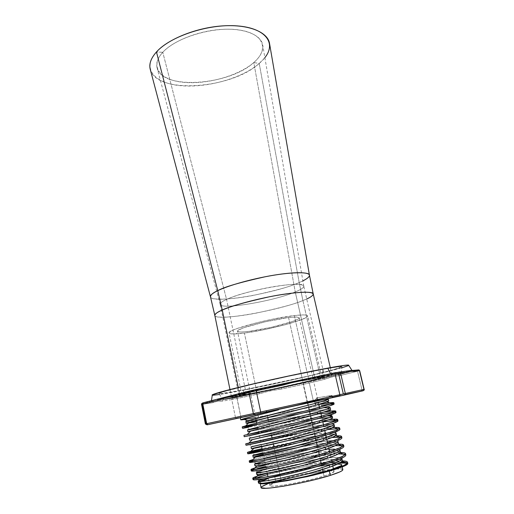 <?xml version="1.0" encoding="UTF-8"?>
<svg xmlns="http://www.w3.org/2000/svg" width="514" height="514" viewBox="0 0 514 514"><rect width="100%" height="100%" fill="white"/><g stroke="black" fill="none" stroke-linecap="round" stroke-linejoin="round"><path stroke-width="0.39" stroke-dasharray="2.57 1.93" d="M219.118 393.743C217.666 393.152 228.73 390.042 252.31 384.401C274.996 379.049 304.609 372.759 322.818 369.399L322.708 375.907C294.316 381.311 239.016 393.711 226.353 397.476L264.202 388.288L322.708 375.907C336.246 373.331 342.408 372.412 341.2 373.17C338.154 375.117 279.629 388.494 245.416 395.189L243.09 390.03C278.44 383.341 338.687 369.386 341.919 366.964C343.198 366.032 336.831 366.842 322.818 369.399L322.708 375.907L340.172 372.952L341.373 373.003L337.004 374.565L307.115 381.921L254.681 393.326L225.774 398.748L222.17 398.922L226.263 397.502C222.858 398.485 221.553 399.012 222.363 399.082L219.118 393.743C221.341 393.891 229.328 392.657 243.09 390.03L306.723 376.409L332.179 370.086L342.106 366.752L337.203 366.983L322.818 369.399L288.116 376.383L250.254 384.89L224.599 391.443L220.519 392.741L218.893 393.518L219.671 393.769L243.09 390.03L245.416 395.189C232.116 397.804 224.425 399.102 222.363 399.082M313.065 377.424L336.008 372.521M282.559 383.874L255.741 389.567M238.792 393.801L277.309 385.018L233.337 395.112L249.553 390.987M212.128 394.964L212.295 395.163C214.434 395.427 223.436 394.045 239.28 391.013L239.228 396.731L213.573 401.293C211.505 401.537 210.779 401.485 211.395 401.126L218.277 398.948L211.453 401.093L211.44 401.434L213.573 401.293L202.741 403.008M329.358 471.1L329.185 470.336L329.358 471.1M268.295 483.501L275.677 481.098L274.694 476.439C293.828 470.74 326.544 464.277 337.569 464.097L324.36 465.511L310.507 467.92L281.01 474.673L268.321 478.444L274.694 476.439L275.677 481.098C266.059 484.002 261.176 486.128 261.035 487.478M262.436 483.314L260.02 482.607L260.958 481.522M206.904 424.77L236.62 418.242L206.885 424.763L206.082 423.825L235.412 417.362L237.519 416.905L238.38 417.85L236.62 418.242L235.412 417.362L236.177 418.229L238.233 417.85L307.513 402.745L241.034 417.272L240.674 416.211L235.412 417.362L231.782 399.584L237.038 398.536L240.674 416.211L307.057 401.73L307.468 402.732L312.891 401.537L307.468 402.732L307.057 401.73L313.225 400.387L307.057 401.73L303.183 384.408L281.171 389.111L270.248 390.813L259.525 393.73L233.889 399.192L234.3 397.958L236.948 397.412L240.674 416.211L307.057 401.73L303.183 384.408L309.312 383.02L313.225 400.387L361.972 389.805L357.545 371.256L340.576 375.393L332.455 376.73L324.809 379.242L309.312 383.02L313.225 400.387L312.698 401.62L332.577 397.335L238.38 417.85L237.519 416.905L240.674 416.211L241.034 417.272L207.38 424.782L206.082 423.825L235.412 417.362L231.782 399.584L222.421 401.106L217.538 401.241L212.777 402.674L202.265 404.377L206.082 423.825L205.388 423.979M325.144 471.248L309.537 473.722L291.644 477.66L276.853 481.888L269.94 485.081L269.953 485.711L271.206 486.058L273.692 486.115L281.974 485.306L293.59 483.385L312.987 479.106L324.026 476.041L323.145 472.09L324.026 476.041C330.778 473.908 334.113 472.392 334.036 471.479C334.171 468.774 299.925 474.73 281.119 480.526L274.007 447.077M288.572 317.568L307.417 401.794L288.572 317.568L265.224 321.777L243.88 327.701L238.47 330.091L237.519 330.971L237.764 331.588L241.651 332.005L249.386 331.324C268.199 329.044 300.542 320.363 299.219 317.793C298.885 316.875 295.338 316.797 288.572 317.568C269.664 319.644 235.386 328.921 237.474 331.254C237.976 332.237 241.946 332.262 249.386 331.324L271.283 327.315L291.618 321.77L297.535 319.361L298.936 318.41L299.18 317.684L296.096 317.042L288.572 317.568M307.59 402.578L307.7 403.072L307.59 402.578M308.188 405.244L308.606 407.107L308.188 405.244M309.255 410.011L309.569 411.418L309.255 410.011M310.154 414.033L310.572 415.903L310.154 414.033M311.24 418.878L311.555 420.291L311.24 418.878M312.126 422.855L312.551 424.737L312.126 422.855M313.232 427.789L314.536 433.61L313.232 427.789M315.236 436.746L315.557 438.172L315.236 436.746M316.104 440.633L316.528 442.528L316.104 440.633M317.247 445.734L318.532 451.485L317.247 445.734M319.271 454.768L320.55 460.48L319.271 454.768M321.301 463.846L322.567 469.52L321.301 463.846M273.364 444.077L272.092 438.089M271.469 435.172L268.295 420.24M267.71 417.471L266.541 411.971M266.284 410.77L281.119 480.526C273.66 482.794 269.882 484.445 269.799 485.486C268.706 488.326 305.188 482.068 324.026 476.041L331.395 473.394L334.042 471.589L333.502 471.075L331.774 470.85L326.647 471.094M308.689 379.403L294.304 315.557C270.236 318.153 226.224 330.078 229.019 333.008C229.687 334.273 234.814 334.293 244.401 333.072L256.916 392.317L241.818 394.771C240.764 394.379 265.025 388.513 289.356 383.36L246.013 393.377L242.171 394.836L251.474 393.364L277.399 388.083L311.163 380.386L321.154 377.661L321.7 377.334L320.697 377.34L303.408 380.45L321.713 377.353C322.663 378.041 280.837 387.659 256.916 392.317L244.401 333.072C268.314 330.142 309.19 319.188 307.642 315.866C307.237 314.709 302.791 314.607 294.304 315.557L308.689 379.403M289.678 383.29L303.048 380.521L289.678 383.29M245.769 421.486L261.6 418.968L261.96 420.683L256.435 421.711L261.96 420.683L261.6 418.968L305.798 410.827L325.054 407.795M273.75 476.549L268.276 478.238L273.75 476.549L273.666 476.163L273.75 476.549L283.972 473.747L273.75 476.549M259.872 481.586L258.491 482.961M264.029 478.797L283.972 473.747L264.029 478.797M258.279 481.432L258.413 480.924M314.754 469.802L306.145 472.18M261.729 470.554L271.925 467.894L272.291 469.648L262.101 472.334L256.73 474.467M256.48 472.739L256.634 472.327M257.373 474.673L258.272 474.673M264.659 460.974L270.184 459.651L270.557 461.399L260.354 463.949L254.944 465.845M254.693 464.091L254.86 463.769M262.93 452.712L268.456 451.446L268.822 453.187L253.171 457.254M253.775 457.306L254.655 457.209M261.202 444.481L266.727 443.28L267.094 445.008L251.404 448.703M249.367 438.365L265.012 435.14L265.378 436.868L255.156 439.001M250.209 440.087L251.07 439.907M254.391 439.168L249.643 440.19M247.607 429.865L263.303 427.038L263.663 428.76L250.446 431.317L263.663 428.76L263.303 427.038L307.578 418.826L327.11 415.967C314.831 417.143 282.828 423.26 263.303 427.038L257.777 428.117M256.428 427.571L250.684 429.029M248.442 431.535L249.29 431.31M250.067 431.387L247.889 431.715M341.945 458.726L341.18 459.908M342.35 460.473L341.489 459.76L339.163 459.349L330.187 459.542L321.674 460.428L293.957 464.977L272.291 469.648L271.925 467.894L293.584 463.249L313 459.857L329.789 457.781L336.381 457.473L340.095 457.711L341.932 458.642M339.972 450.116L339.189 451.208M339.42 449.544L336.702 449.127L339.124 449.435L339.96 450.046M327.919 449.512L329.037 449.416C314.208 450.649 287.159 455.732 270.184 459.651L299.829 453.637L327.919 449.512M256.916 465.877C252.335 466.166 256.884 464.675 270.557 461.399C287.532 457.447 314.594 452.365 329.435 451.17L315.166 452.885L300.208 455.359L270.557 461.399L270.184 459.651L256.332 463.223L251.449 461.45L266.901 457.46L255.599 460.261L249.489 462.324M340.377 451.87L338.565 451.035L331.382 451.029L336.117 450.881C339.857 450.894 341.116 451.536 339.902 452.802M338.006 441.552L337.203 442.541M336.985 440.916L333.4 440.749L337.178 440.961L338 441.487M326.056 441.282L327.167 441.166C312.416 442.593 285.424 447.694 268.456 451.446L298.056 445.548L326.056 441.282M338.411 443.306L336.638 442.599L332.571 442.554L318.012 444.064L290.436 448.735L268.822 453.187L268.456 451.446L254.815 454.717L249.971 452.956M336.458 434.773L333.406 434.163L316.187 435.93L288.688 440.665L267.094 445.008L266.727 443.28L311.163 434.921L330.682 432.48L335.25 432.525L336.053 433.019L335.224 433.919M334.106 424.532L333.258 425.329M332.391 424.056L334.1 424.48M331.1 424.076L324.392 424.667L332.731 424.069L336.22 420.638M322.355 424.917L323.454 424.776C308.856 426.581 281.974 431.702 265.012 435.14L302.2 428.091L322.355 424.917M334.511 426.279L331.504 425.836L314.375 427.834L265.378 436.868L265.012 435.14L251.86 437.851L247.093 436.123M322.002 418.357L300.806 421.782L263.663 428.76C291.83 423.138 341.849 414.085 331.363 418.775M332.571 417.824L329.545 417.554M275.665 418.107L261.96 420.683C281.807 416.982 314.465 410.692 326.204 409.446L310.764 411.733L275.665 418.107M330.643 409.407L326.204 409.446C330.785 408.9 331.781 409.189 329.198 410.326M270.081 472.572L270.358 473.882L267.518 474.615L270.358 473.882L270.081 472.572L285.27 469.076L311.317 464.168L333.907 461.225L342.305 460.904C328.742 460.448 292.119 467.059 270.081 472.572L266.014 473.619L270.081 472.572M259.442 480.384L254.687 478.508L253.036 479.588M259.069 476.986L255.368 478.238M330.187 454.485L301.3 458.835L268.623 465.658L268.353 464.354L265.513 465.048L268.353 464.354L268.623 465.658L265.789 466.359M257.334 468.607L251.262 470.94M266.631 456.162L266.901 457.46L266.631 456.162L299.257 449.487L315.692 446.672L337.878 444.18C324.032 444.52 288.335 451.157 266.631 456.162L252.824 459.619L266.631 456.162M249.206 460.955L251.597 459.979M262.352 449.949L265.185 449.307C284.833 444.938 316.078 438.975 331.967 437.51L306.241 441.218L265.185 449.307L264.916 448.009L262.076 448.651L264.916 448.009L265.185 449.307L247.722 453.746M327.797 429.575L304.468 433.199L263.476 441.179L263.207 439.888L260.367 440.498L263.207 439.888L263.476 441.179L245.968 445.208M243.944 435.358L261.504 431.799L261.774 433.084L258.94 433.675L261.774 433.084L261.504 431.799L276.628 428.785L310.308 422.553L329.114 419.707C313.81 421.512 281.672 427.725 261.504 431.799L258.671 432.383M244.619 436.63L244.221 436.707M242.203 426.896L259.808 423.748L260.078 425.027L248.75 427.218M242.891 428.233L242.479 428.246M332.05 462.722L306.113 466.397L270.358 473.882C291.56 468.562 326.268 462.208 341.007 462.221L334.042 462.549M343.461 452.686L344.56 452.911M340.165 452.519C326.512 452.442 290.262 459.086 268.353 464.354L292.203 459.208L313.546 455.398L332.038 452.969L341.964 452.558M343.77 454.035L332.333 454.28M345.864 454.999L345.26 454.408M282.07 454.145L266.901 457.46C287.236 452.757 319.92 446.589 335.379 445.638L315.981 447.964L282.07 454.145M343.885 446.409L343.172 445.85M329.487 436.431L335.385 435.911C321.205 436.701 286.304 443.28 264.916 448.009L297.497 441.455L328.311 436.566M339.895 437.183L338.424 437.138M341.913 437.857L341.045 437.337M332.552 427.738C317.877 429.01 284.113 435.467 263.207 439.888L308.175 431.227L333.631 427.642M337.968 428.811L336.509 428.817M339.953 429.344L338.854 428.875M276.905 430.057L261.774 433.084C279.179 429.531 306.428 424.268 322.798 421.878L276.905 430.057M336.053 420.478L334.608 420.529M338 420.87L336.535 420.484M322.779 412.209L324.552 411.945C308.58 414.29 278.781 420.086 259.808 423.748L322.779 412.209M250.414 429.498L245.692 427.776L260.078 425.027C277.483 421.628 304.673 416.372 320.974 413.815L260.078 425.027L259.808 423.748L256.974 424.301M336.053 412.427L332.712 412.273M325.908 397.81L294.464 405.893L332.603 397.457L240.289 417.586L257.694 413.699L258.394 417.002L319.155 405.777L258.394 417.002L257.694 413.699L317.389 400.689L318.282 404.608L314.831 402.738L318.282 404.608L317.389 400.689L332.584 397.457L263.778 412.569M334.113 404.023L330.778 404.062L332.089 403.927L328.51 407.454C320.614 407.795 283.381 414.933 261.6 418.968L248.994 421.184L247.78 420.748M318.866 404.505L324.63 403.574M261.183 487.728L261.26 486.906M342.838 469.642C342.844 466.224 299.591 473.76 275.677 481.098L296.398 475.707L318.738 471.203L336.137 468.935L342.067 469.102M258.394 417.002L255.554 417.529L258.394 417.002M314.831 402.732L318.333 402.16L314.831 402.732L314.446 401.029L316.759 397.887L317.389 400.689L316.759 397.887L314.446 401.029L323.807 399.551L314.446 401.023L314.831 402.732M328.722 401.023L321.571 401.659C328.555 400.567 330.374 400.644 327.02 401.897M252.342 439.631L254.398 439.162M254.443 439.155L265.378 436.868C293.295 431.015 343.056 422.335 333.515 427.243M261.568 446.223L267.094 445.008C294.766 438.93 344.271 430.597 335.655 435.737M263.296 454.466L268.822 453.187C288.046 448.889 319.592 443.049 332.571 442.56C337.666 442.303 339.407 442.869 337.788 444.257M258.478 474.66C254.263 474.666 258.87 472.996 272.291 469.648C299.238 462.889 347.952 455.539 342.009 461.366M332.346 396.352L332.153 395.613L330.868 395.626L316.759 397.881L329.943 395.735C333.779 395.221 332.706 395.838 326.731 397.579M333.946 412.189L331.967 414.412M338.026 429.338L334.852 432.467C328.228 431.439 289.157 438.448 266.727 443.28L253.325 446.261L248.519 444.514L263.476 441.179C287.493 436.013 328.568 428.413 337.846 428.811M341.675 458.263L341.187 457.987C335.97 455.449 295.023 462.202 271.925 467.894L257.874 471.781L252.952 469.995L268.623 465.658C289.459 460.634 323.274 454.344 338.341 453.881M332.789 463.846L339.587 463.088L324.154 465.144L309.325 467.888L283.972 473.747L304.147 468.967L332.32 463.911M253.325 446.261L251.854 446.627M202.837 402.886L218.187 398.967M236.948 397.412L223.198 399.77L259.461 392.606L236.948 397.412L323.788 378.317L281.126 387.986L308.31 382.114L309.312 383.02L303.183 384.408L303.164 383.283L303.183 384.408L281.171 389.111L281.126 387.986L281.171 389.111C273.853 389.998 266.637 391.539 259.525 393.73L259.461 392.606L259.525 393.73L237.038 398.536L236.948 397.412M358.284 369.784L357.448 370.041M357.076 370.138L352.308 371.314L356.498 370.286L357.545 371.256L359.684 370.665L340.576 375.393C335.044 376.042 329.789 377.327 324.809 379.242L309.312 383.02L308.31 382.114L323.788 378.317L324.809 379.242L323.788 378.317L351.242 371.14L339.542 374.449L340.576 375.393L339.542 374.449L352.263 371.326L281.126 387.986L239.228 396.731L239.28 391.013L219.574 394.489M352.238 370.678L358.117 369.778L352.09 370.472M363.045 390.775L361.464 391.115M345.074 394.643L339.966 395.741L345.074 394.643M346.006 371.166L339.034 371.969L345.858 371.185L330.72 373.909L341.065 371.995M341.823 367.831L297.767 378.683L239.28 391.013C281.601 383.014 354.654 365.878 348.537 365.094M294.304 315.557L303.832 314.909L306.485 315.166L307.61 315.776L307.218 316.714L302.155 319.387L286.08 324.527L264.716 329.583L244.401 333.072L231.313 333.894L229.45 333.47L229.051 332.699L232.842 330.2L236.967 328.562L256.383 322.843L272.433 319.207L294.304 315.557M332.185 395.651L326.724 397.579M332.564 397.296L312.891 401.537L313.225 400.387L364.143 389.336L361.972 389.805L357.545 371.256L356.498 370.286L358.117 369.778M201.552 404.454L202.265 404.377L203.081 402.963L234.3 397.958L233.889 399.192L231.782 399.584L232.534 398.286L231.782 399.584L222.421 401.106L223.198 399.77L222.421 401.106C219.157 400.926 215.944 401.447 212.777 402.674L213.573 401.293L212.777 402.674L202.265 404.377L203.081 402.963C202.163 403.098 202.323 403.015 203.557 402.693M259.711 481.676L261.35 480.841M261.877 481.001L260.257 482.074L260.174 482.839L264.749 483.301M302.874 280.869L299.193 282.552L302.894 300.561L320.685 378.407L331.832 375.008L320.473 376.736L298.57 381.099C319.888 376.698 331.042 374.693 332.018 375.072L320.685 378.407L302.894 300.561C277.56 310.893 215.193 321.719 214.82 315.423C214.216 318.314 233.009 317.678 256.634 313.02C280.124 307.982 295.55 303.825 302.894 300.561L299.193 282.552C291.946 286.092 276.654 290.378 253.318 295.396C229.822 299.99 210.425 300.195 210.483 296.88C212.012 304.063 274.116 293.7 299.193 282.552L259.223 63.473L253.787 62.535C269.252 49.408 264.235 33.532 238.952 29.941C213.856 26.124 176.103 37.374 162.777 52.3L156.468 51.953L162.777 52.3C157.625 58.005 155.761 63.318 157.175 68.253C162.745 90.303 229.514 85.279 253.787 62.535L295.248 291.958L315.121 379.505C292.485 385.269 238.258 396.615 238.952 395.388L246.129 393.184L226.578 299.392C222.074 301.467 219.934 303.112 220.153 304.327C220.41 310.193 273.911 301.14 295.248 291.958C274.103 301.05 221.193 310.077 220.185 304.449C219.786 303.221 221.919 301.538 226.578 299.392L162.777 52.3L226.578 299.392C236.054 295.068 256.158 289.594 273.763 286.632C292.53 283.709 302.534 283.567 303.78 286.221C303.761 287.692 300.915 289.607 295.248 291.958L253.787 62.535C260.38 56.733 263.367 50.97 262.75 45.232C261.446 35.042 244.619 27.936 221.521 29.394C198.455 30.801 173.282 40.812 162.777 52.3C149.06 67.161 160.901 80.537 184.385 82.401C207.74 84.463 238.624 75.738 253.787 62.535L259.223 63.473C266.824 56.881 270.274 50.295 269.574 43.722M264.864 57.645L259.223 63.473L299.193 282.552C305.13 280.239 308.554 277.823 309.454 275.298M238.252 387.46L239.697 394.456C250.536 391.636 273.133 386.464 293.404 382.185L239.697 394.456L238.252 387.46M306.717 298.955L302.894 300.561C309.936 297.792 313.379 295.595 313.232 293.969M293.597 382.14L298.338 381.144L293.597 382.14M315.121 379.505L295.248 291.958C301.088 289.536 303.928 287.583 303.761 286.099C305.284 279.944 246.122 289.922 226.578 299.392L246.129 393.184L290.333 383.065L251.661 391.796L238.959 395.394L246.251 394.437L264.569 390.858L302.919 382.448L319.599 378.349L324.373 376.659L302.097 380.617C316.56 377.7 324.051 376.402 324.572 376.723L315.121 379.505M290.673 382.988L301.731 380.688L290.673 382.988M320.685 378.407L261.754 391.629L232.681 397.02L231.512 397.014L232.277 396.577L239.697 394.456L231.499 396.988C230.882 398.389 293.982 385.179 320.685 378.407M150.345 69.718C156.809 94.627 231.628 88.961 259.223 63.473C242.01 78.256 207.572 87.952 181.339 85.735C154.977 83.737 141.157 68.844 156.468 51.953M341.2 373.17L341.919 366.964M211.395 401.126L211.46 400.682M260.257 483.758L260.02 482.607M334.036 471.479L333.464 468.961M332.809 466.057L329.538 451.633M328.774 448.24L327.514 442.689M326.769 439.386L326.339 437.51M325.818 435.204L325.497 433.79M324.771 430.578L323.492 424.924M322.786 421.808L321.494 416.102M320.807 413.076L319.502 407.319M318.834 404.383L317.838 399.963M317.742 399.539L299.219 317.793M241.818 394.771L229.019 333.008M329.943 395.735L326.718 398.915M339.831 438.095L336.966 440.916M341.63 446.91L339.079 449.422M343.436 455.783L341.187 457.987M321.713 377.353L307.642 315.866M269.799 485.486L267.942 476.626M267.267 473.4L262.294 449.673M261.671 446.724L256.717 423.086M256.158 420.407L237.474 331.254M345.112 394.598L339.972 395.703M342.208 466.918L341.726 464.804M330.303 367.658L332.018 375.072M238.952 395.388L220.153 304.327M220.185 304.449L157.175 68.253M303.78 286.221L262.75 45.232M324.572 376.723L303.761 286.099M229.976 389.528L231.499 396.988"/><path stroke-width="0.77" d="M212.128 394.964L225.363 390.73L253.19 383.894L289.022 375.914L327.746 368.12L330.598 373.665L327.746 368.12C309.152 371.545 279.52 377.79 255.072 383.457C229.514 389.445 215.27 393.223 212.327 394.791L212.276 395.157L213.104 395.221L219.574 394.489M336.008 372.521L313.065 377.424M249.553 390.987L233.337 395.112L232.604 396.557L248.917 392.439L249.29 391.128L254.025 389.94L308.31 378.4L308.863 379.57L335.044 373.999L339.857 394.713L260.682 411.99L256.197 390.781L283.066 385.063L295.852 381.594L308.863 379.57L335.044 373.999L339.857 394.713L345.331 393.512L340.519 372.946L338.514 373.292L343.339 393.949L338.514 373.292L335.044 373.999L347.297 372.13L350.285 371.082L353.491 371.384L359.479 370.665L363.951 389.381L345.331 393.512L340.519 372.946L347.297 372.13C349.257 371.153 351.319 370.902 353.491 371.384L359.479 370.665L364.143 389.336L363.122 390.769L363.951 389.381L345.331 393.512L344.425 395.035L345.331 393.512L339.857 394.713L339.831 396.05L344.425 395.035L339.831 396.05L339.857 394.713L260.682 411.99L256.197 390.781L248.917 392.439L253.338 413.59L206.686 423.697L202.824 404.075L217.544 400.361L224.843 397.785L232.604 396.557L248.917 392.439L253.338 413.59L260.682 411.99L260.759 413.333L339.831 396.05L260.759 413.333L260.682 411.99L206.686 423.697L202.824 404.075L201.552 404.454L202.824 404.075L203.557 402.693L202.824 404.075L217.544 400.361L218.277 398.948L233.266 395.131L219.947 398.498L217.917 399.121L217.544 400.361C222.286 398.369 227.31 397.104 232.604 396.557L233.337 395.112L238.792 393.801M260.257 483.758L261.035 487.478C259.48 491.127 306.35 483.096 330.322 475.379L329.358 471.1L330.322 475.379L316.181 479.324L299.546 483.16L283.342 486.225L270.377 487.985L265.789 488.287L261.183 487.728M264.749 483.301L275.234 482.222L290.108 479.716L306.877 476.182L329.185 470.336C309.377 476.549 270.589 484.034 262.436 483.314M260.958 481.522L268.321 478.444L261.877 481.001M307.417 401.794L307.59 402.578L307.417 401.794M307.7 403.072L308.188 405.244L307.7 403.072M308.606 407.107L309.255 410.011L308.606 407.107M309.569 411.418L310.154 414.033L309.569 411.418M310.572 415.903L311.24 418.878L310.572 415.903M311.555 420.291L312.126 422.855L311.555 420.291M312.551 424.737L313.232 427.789L312.551 424.737M314.536 433.61L315.236 436.746L314.536 433.61M315.557 438.172L316.104 440.633L315.557 438.172M316.528 442.528L317.247 445.734L316.528 442.528M318.532 451.485L319.271 454.768L318.532 451.485M320.55 460.48L321.301 463.846L320.55 460.48M322.567 469.52L323.145 472.09L322.567 469.52M274.007 447.077L273.364 444.077M272.092 438.089L271.469 435.172M268.295 420.24L267.71 417.471M266.541 411.971L266.284 410.77M289.356 383.36L289.678 383.29L289.356 383.36M303.048 380.521L303.408 380.45L303.048 380.521M245.859 421.396L246.142 423.273L301.275 409.015L315.635 405.25L315.217 403.4L245.859 421.396M324.63 403.574L333.772 402.642L330.418 404.177L303.472 411.496L243.675 426.421L242.203 426.896L242.479 428.246L319.759 408.726L319.445 407.332L331.922 403.663L327.02 401.897L315.635 405.25L249.399 422.212C243.501 423.812 245.846 423.652 256.435 421.711L246.142 423.273M261.35 480.841L268.276 478.238L259.872 481.586M341.18 459.908L338.687 461.463L329.185 465.298L329.615 467.207C308.439 474.775 266.798 483.764 260.071 483.456L258.491 482.961L258.96 483.378L261.947 483.359L267.91 482.575L297.702 476.382L309.479 473.336L329.615 467.207L329.185 465.298L314.754 469.802M258.413 480.924L264.029 478.797L259.442 480.384C255.464 482.408 261.793 481.83 278.421 478.65C293.398 475.733 316.483 469.732 329.185 465.298C338.713 461.957 342.883 459.612 341.675 458.263M306.145 472.18L280.985 478.123L267.537 480.661L258.279 481.432M256.634 472.327L261.729 470.554M258.272 474.673L279.462 470.978L304.571 465.003L327.591 458.237L327.161 456.336L304.147 463.075L286.857 467.335L265.667 471.717L256.48 472.739M256.351 472.629L256.73 474.467L257.373 474.673M254.86 463.769L264.659 460.974M254.571 464.014L254.944 465.845L256.46 465.922L285.328 460.197L311.163 453.611L325.58 449.307L325.15 447.411L302.155 454.01L284.91 458.276L263.804 462.806L254.693 464.091M254.655 457.209L291.811 449.14L323.569 440.414L323.145 438.532L282.976 449.262L256.094 455.076L253.1 455.25L262.93 452.712M252.792 455.436L253.171 457.254L253.775 457.306M251.34 446.769L261.202 444.481M251.025 446.891L251.404 448.703L252.862 448.542L289.857 440.145L321.571 431.567L321.154 429.691L289.446 438.236L251.134 446.904M251.07 439.907L287.917 431.188L319.586 422.752L319.162 420.889L287.506 429.286L249.367 438.365M249.264 438.384L249.643 440.19L250.209 440.087M255.156 439.001L254.391 439.168M250.684 429.029L247.607 429.865M249.29 431.31L317.607 413.982L317.189 412.125L256.428 427.571M247.517 429.916L247.889 431.715L248.442 431.535M325.054 407.795L330.232 407.653L326.769 409.253L317.189 412.125L317.607 413.982C297.837 419.585 260.219 428.535 250.858 430.912C247.048 431.837 246.913 431.972 250.446 431.317L250.067 431.387M347.156 463.236C348.286 461.752 346.667 460.974 342.305 460.904L346.52 461.431L347.548 462.304L346.757 463.634L344.052 465.376L328.748 471.274L333.56 469.667C341.045 467.059 345.581 464.919 347.156 463.236L342.009 461.366C340.564 462.896 336.432 464.842 329.615 467.207L339.118 463.339L341.604 461.765L342.363 460.557L341.945 458.726M339.189 451.208L336.683 452.667L327.161 456.336L327.591 458.237L337.107 454.537L339.606 453.052L340.39 451.941L339.972 450.116M334.473 449.107L329.037 449.416L334.473 449.107M331.382 451.029L329.435 451.17L331.382 451.029M337.203 442.541L334.678 443.91L325.15 447.411L325.58 449.307L335.102 445.766L337.621 444.379L338.424 443.37L338.006 441.552M332.571 440.774L327.167 441.166L332.571 440.774M335.224 433.919L323.145 438.532L323.569 440.414L333.111 437.035L336.464 434.831L336.047 432.968M333.258 425.329L321.154 429.691L321.571 431.567L331.125 428.348L334.518 426.331L334.106 424.532M331.119 424.076L332.391 424.056M323.454 424.776L324.392 424.66L323.454 424.776M328.735 417.863L319.162 420.889L319.586 422.752L331.716 418.595L332.577 417.869L332.16 416.032L328.735 417.863M251.86 437.851L267.216 434.201C282.045 430.751 305.875 424.737 319.162 420.889C330.669 417.509 334.492 415.794 330.624 415.736L327.11 415.967L332.16 416.032M329.545 417.554L322.002 418.357M334.145 412.106C337.839 410.48 334.64 410.423 324.552 411.945L332.41 410.962L335.745 411.11L332.012 412.915L321.43 416.122L286.214 425.271L243.944 435.358L244.221 436.707L245.724 436.373L286.523 426.697L321.751 417.522L321.43 416.122L334.145 412.106L329.198 410.326L317.607 413.982L329.763 410.069L330.643 409.44L330.232 407.621M258.793 475.656L266.014 473.619C254.147 476.812 250.337 478.438 254.565 478.515C262.211 478.63 308.207 468.678 331.517 460.64L305.894 468.125L277.901 474.673L263.001 477.487L254.411 478.515L252.882 478.354L253.087 477.802L258.793 475.656M252.753 478.213L253.036 479.588L253.71 479.877L263.303 478.919L282.494 475.225L306.209 469.584L331.845 462.073L331.517 460.64L331.845 462.073L342.343 457.942L345.067 456.291L345.871 455.051L345.549 453.631L344.746 454.903L342.022 456.535L331.517 460.64C338.771 458.205 343.275 456.207 345.022 454.659C346.423 453.187 344.804 452.468 340.165 452.519M255.368 478.238L267.518 474.615L259.069 476.986M257.058 467.277L265.513 465.048C252.496 468.338 248.333 469.892 253.023 469.706C261.196 469.295 306.434 459.31 329.48 451.652L303.883 458.989L275.967 465.575L252.599 469.738L251.095 469.674L251.32 469.224L257.058 467.277M250.98 469.565L251.262 470.94L251.918 471.139L261.433 469.944L280.548 466.102L304.204 460.435L329.808 453.078L329.48 451.652L329.808 453.078L340.326 449.133L343.063 447.585L343.892 446.454L343.57 445.047L342.748 446.203L340.005 447.733L329.48 451.652C336.503 449.377 340.968 447.527 342.877 446.107C344.579 444.629 342.915 443.987 337.878 444.18L341.521 444.25L343.57 445.047M265.789 466.359L257.334 468.607M251.597 459.979L252.824 459.619C248.506 460.872 248.063 461.309 251.5 460.917C260.187 459.985 304.673 449.994 327.457 442.708L311.439 447.353L282.687 454.575L259.274 459.593L249.206 460.955L249.489 462.324L259.57 461.007L274.347 457.955L311.76 448.793L327.778 444.128L327.457 442.708L327.778 444.128L338.308 440.363L341.071 438.924L341.919 437.896L341.598 436.502L340.756 437.549L337.994 438.969L327.457 442.708C334.248 440.588 338.668 438.879 340.718 437.575C342.774 436.09 341 435.531 335.385 435.911L339.587 435.853L341.598 436.502M253.601 450.63L262.076 448.651C248.558 451.755 244.529 452.918 250.003 452.14C259.178 450.714 302.913 440.729 325.439 433.803L280.747 445.522L250.986 451.967L247.819 452.185L253.601 450.63M247.446 452.391L247.722 453.746L249.29 453.676L281.055 446.962L300.215 442.265L325.76 435.217L325.439 433.803L325.76 435.217L339.086 430.295L339.96 429.376L339.638 427.995L338.771 428.927L335.989 430.244L325.439 433.803C331.999 431.837 336.362 430.257 338.54 429.061C341.026 427.552 339.028 427.108 332.552 427.738M251.892 442.355L260.367 440.498C246.591 443.505 242.647 444.462 248.525 443.376C258.176 441.475 301.172 431.516 323.434 424.943L288.161 434.253L251.892 442.355M245.692 443.852L245.968 445.208L247.504 445.008L298.229 433.244L323.749 426.35L323.434 424.943L323.749 426.35L334.312 422.938L338 420.895L337.685 419.52L333.997 421.557L323.434 424.943L336.349 420.574C339.362 419.019 336.953 418.73 329.114 419.707L335.751 419.154L337.685 419.52M258.671 432.383L247.073 434.626C257.173 432.268 299.431 422.347 321.43 416.122L321.751 417.522C307.051 421.666 280.509 428.278 264.061 432.088L247.093 436.123L258.94 433.675L244.619 436.63M248.75 427.218L242.891 428.233M334.042 462.549L332.05 462.722M344.701 462.369L341.007 462.221C344.039 462.214 346.063 462.433 347.091 462.889L344.701 462.369M347.65 463.268L347.451 464.264L344.997 465.735L337.203 468.697L323.736 472.629L307.038 476.671L274.553 482.742L263.81 483.828L258.96 483.378L261.491 483.847L266.772 483.642L287.018 480.731L312.814 475.341L333.599 469.841C343.224 466.84 347.965 464.74 347.83 463.532L347.535 462.247M344.56 452.911L345.549 453.631M341.964 452.558L343.461 452.686M332.333 454.28L330.187 454.485M345.26 454.408L343.77 454.035M343.172 445.85L335.385 445.638L342.812 445.747C345.967 446.685 341.63 449.133 329.808 453.078C315.628 457.749 289.755 464.348 273.159 467.669C254.809 471.299 248.076 472.077 252.952 469.995M328.311 436.566L329.487 436.431M338.424 437.138L331.967 437.51L340.673 437.266C344.142 437.954 339.844 440.247 327.778 444.128C313.476 448.671 287.429 455.269 270.865 458.706C252.592 462.471 246.122 463.384 251.449 461.45M341.045 437.337L339.895 437.183M333.631 427.642L337.666 427.487L339.638 427.995M336.509 428.817L327.797 429.575M338.854 428.875L337.968 428.811M334.608 420.529L322.798 421.878L336.381 420.478C340.519 420.651 336.31 422.611 323.749 426.35C309.184 430.629 282.809 437.234 266.316 440.916C248.217 444.957 242.287 446.152 248.519 444.514M336.535 420.484L336.053 420.478M332.712 412.273L320.974 413.815L333.946 412.189M334.235 412.177C338.707 412.087 334.543 413.866 321.751 417.522L335.141 413.16L336.053 412.453L335.745 411.084M321.244 405.437L330.778 404.062L321.244 405.437M256.974 424.301C242.685 427.089 238.907 427.616 245.647 425.888C256.178 423.093 297.709 413.23 319.445 407.332L319.759 408.726L330.354 405.668L334.119 404.043L333.804 402.687M261.26 486.906L268.295 483.501M342.067 469.102L342.844 469.732L342.041 470.708L339.638 472.006L330.322 475.379C338.784 472.694 342.954 470.779 342.838 469.642L342.208 466.918M326.647 471.094L325.144 471.248M326.731 397.579L294.464 405.893L263.778 412.569M278.549 409.857L249.431 417.195C240.019 419.668 238.31 420.426 244.317 419.488L255.554 417.529L242.447 419.745L240.745 419.816L241.747 419.373L278.549 409.857M318.333 402.16L321.571 401.659L318.333 402.16M336.349 420.574L331.363 418.775L319.586 422.752C299.585 428.663 261.305 437.658 252.342 439.631L248.525 443.376M338.54 429.061L333.515 427.243C331.53 428.329 327.546 429.768 321.571 431.567C301.339 437.787 262.391 446.814 253.845 448.362C249.027 449.178 251.603 448.471 261.568 446.223M340.718 437.575L335.655 435.737C333.785 436.926 329.757 438.487 323.569 440.414C303.099 446.955 263.489 456.002 255.368 457.113C250.89 457.685 253.537 456.798 263.296 454.466M342.877 446.107L337.788 444.257C336.04 445.554 331.973 447.231 325.58 449.307C304.873 456.181 264.588 465.221 256.916 465.877L253.023 469.706M345.022 454.659L339.902 452.802C338.302 454.209 334.196 456.021 327.591 458.237C306.652 465.453 265.687 474.473 258.478 474.66L254.565 478.515M331.922 403.663C336.419 401.961 332.063 402.244 318.866 404.505M332.089 403.927C336.901 403.567 332.789 405.167 319.759 408.726L261.819 423.305C243.919 427.635 238.541 429.126 245.692 427.776M337.846 428.811L338.527 428.843C342.33 429.28 338.077 431.407 325.76 435.217C311.323 439.631 285.116 446.229 268.584 449.789C250.395 453.689 244.189 454.742 249.971 452.956L262.352 449.949M338.341 453.881L344.952 454.286C347.792 455.468 343.423 458.064 331.845 462.073C317.8 466.873 292.093 473.471 275.465 476.684C257.045 480.185 250.048 480.821 254.481 478.598M347.252 463.127L339.587 463.088L347.252 463.127M257.874 471.781C253.498 473.67 259.589 472.964 276.153 469.667C291.11 466.654 314.343 460.653 327.161 456.336C337.287 452.898 341.373 450.63 339.42 449.544M256.332 463.223C251.552 464.977 257.405 464.148 273.904 460.737C288.829 457.621 312.216 451.613 325.15 447.411C335.97 443.852 339.915 441.687 336.985 440.916M254.815 454.717C249.624 456.342 255.24 455.385 271.662 451.845C286.561 448.619 310.09 442.618 323.145 438.532C334.216 435.017 338.116 432.994 334.852 432.467M251.854 446.627L271.893 442.432C286.529 439.117 308.792 433.405 321.154 429.691C332.449 426.241 336.304 424.365 332.731 424.069M257.777 428.117L250.414 429.498C243.977 430.719 248.84 429.37 265.012 425.444L317.189 412.125C328.909 408.829 332.68 407.268 328.51 407.454M248.994 421.184C242.139 422.283 246.746 420.799 262.821 416.732L315.217 403.4C327.155 400.188 330.881 398.8 326.396 399.224L323.807 399.551L327.174 399.16L328.292 399.211L327.662 399.68L315.217 403.4L315.635 405.25L328.073 401.479L328.722 401.023L328.311 399.243M202.51 403.002L202.837 402.886M357.448 370.041L357.076 370.138M344.451 395.028L363.122 390.769L344.451 395.028M361.464 391.115L363.045 390.775M339.966 395.741L332.577 397.335L339.966 395.741M207.38 424.782L260.759 413.333L254.61 414.663L253.338 413.59L254.61 414.663L207.894 424.686L206.686 423.697L205.388 423.979L206.686 423.697L207.894 424.686L207.38 424.782M201.552 404.454L202.265 404.377L206.082 423.825L205.388 423.979L201.552 404.454C201.347 403.811 201.899 403.278 203.21 402.854L219.928 398.504M346.006 371.166L352.026 370.465L348.537 365.094C346.918 364.876 339.985 365.884 327.746 368.12L343.615 365.473L347.592 365.069L348.736 365.403M348.466 365.582L341.823 367.831M326.724 397.579L325.908 397.81M352.026 370.465L351.017 370.491L352.938 370.62L353.491 371.384L352.945 370.62L352.09 370.472L358.945 369.919L359.684 370.665L364.143 389.336C364.709 389.946 363.88 390.505 361.657 391.032L361.972 389.824M351.017 370.491L346.07 371.153M345.858 371.185L346.732 371.339L347.297 372.13L346.732 371.339L345.858 371.185L341.065 371.995M339.034 371.969L339.94 372.13L340.519 372.946L339.94 372.13L339.034 371.969M334.441 372.849L335.044 373.999L334.441 372.849M218.187 398.967L203.557 402.693M255.741 389.567L249.643 390.961L248.917 392.439L256.197 390.781L255.741 389.567L256.197 390.781L283.066 385.063L282.623 383.894L283.066 385.063C291.554 382.448 300.157 380.617 308.863 379.57L308.31 378.4L282.918 383.791M361.972 389.818L361.657 391.032L345.112 394.598M258.144 481.284L258.491 482.961L259.711 481.676M332.32 463.911L332.789 463.846M329.185 470.336L340.917 465.806L341.733 464.881L340.968 464.303L337.569 464.097C340.184 464.033 341.566 464.264 341.726 464.797C341.829 465.857 337.647 467.708 329.185 470.336M306.717 298.955C310.829 297.201 313 295.537 313.232 293.969C311.452 291.245 299.527 291.689 277.451 295.287C256.711 298.897 233.221 305.232 222.247 310.051L217.756 290.654L156.468 51.953C150.814 58.32 148.771 64.244 150.345 69.718L210.483 296.88C209.982 295.332 212.404 293.263 217.756 290.654C223.924 287.082 239.614 282.475 264.819 276.834C290.583 271.655 310.565 271.752 309.454 275.298L269.574 43.722C268.102 32.26 249.117 24.184 222.87 25.873C196.676 27.499 168.149 38.955 156.468 51.953L217.756 290.654L222.247 310.051C217.621 311.953 215.141 313.739 214.82 315.423L210.483 296.88C210.547 294.869 212.969 292.794 217.756 290.654C228.781 285.328 252.682 278.678 273.692 275.228C294.747 271.752 309.274 271.99 309.454 275.298C309.505 276.802 307.314 278.659 302.874 280.869M156.468 51.953C170.372 36.205 208.922 23.548 237.372 25.906C265.969 28.084 276.538 43.266 264.864 57.645M330.303 367.658L313.232 293.969C313.99 291.014 293.835 291.766 268.552 296.963C243.829 302.508 228.389 306.871 222.247 310.051L238.252 387.46L222.247 310.051C217.062 312.345 214.582 314.138 214.82 315.423L229.976 389.528M290.333 383.065L290.673 382.988L290.333 383.065M301.731 380.688L302.097 380.617L301.731 380.688M211.46 400.682L212.327 394.791M333.464 468.961L332.809 466.057M329.538 451.633L328.774 448.24M327.514 442.689L326.769 439.386M326.339 437.51L325.818 435.204M325.497 433.79L324.771 430.578M323.492 424.924L322.786 421.808M321.494 416.102L320.807 413.076M319.502 407.319L318.834 404.383M317.838 399.963L317.742 399.539M240.314 417.734L240.745 419.816M249.399 422.212L245.647 425.888M250.858 430.912L247.073 434.626M253.845 448.362L250.003 452.14M255.368 457.113L251.5 460.917M326.718 398.915L326.396 399.224M244.317 419.488L247.78 420.748M331.967 414.412L330.624 415.736M338.527 428.843L338.026 429.338M340.673 437.266L339.831 438.095M342.812 445.747L341.63 446.91M344.952 454.286L343.436 455.783M267.942 476.626L267.267 473.4M262.294 449.673L261.671 446.724M256.717 423.086L256.158 420.407M332.603 397.457L332.346 396.352M347.721 370.902L334.524 372.862L306.428 378.792M284.473 383.457L255.799 389.593L231.486 395.568M339.972 395.703L332.564 397.296M206.904 424.77L205.388 423.979M313.232 293.969L309.454 275.298"/></g></svg>
